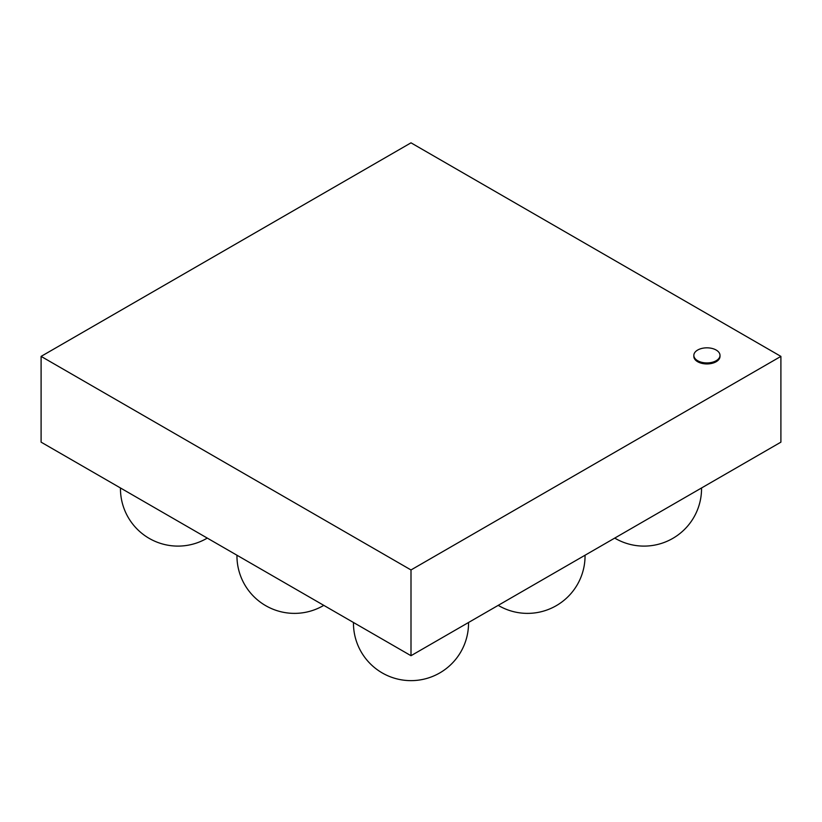 <?xml version="1.0" encoding="UTF-8"?>
<svg xmlns="http://www.w3.org/2000/svg" width="822" height="822" viewBox="0 0 822 822"><rect width="100%" height="100%" fill="white"/><g stroke="black" fill="none" stroke-linecap="round" stroke-linejoin="round"><path stroke-width="1.23" d="M716.168 350.038A13.08 7.552 0 0 0 701.916 348.405A13.08 7.552 0 0 0 693.84 355.381A13.08 7.552 0 0 0 706.92 362.934A13.08 7.552 0 0 0 720 355.381A13.08 7.552 0 0 0 716.168 350.038M720 355.381L720 356.388A13.08 7.552 180 0 1 706.92 363.941A13.08 7.552 180 0 1 693.84 356.388L693.84 355.381M780.9 356.388L411 142.833L41.1 356.388L41.1 442.154L411 655.709L411 569.954L780.9 356.388L780.9 442.154L411 655.709M41.1 356.388L411 569.954M614.722 538.091A57.54 57.54 0 0 0 701.546 487.96M498.214 605.362A57.54 57.54 0 0 0 585.048 555.23M353.46 622.49A57.54 57.54 0 0 0 411 680.637A57.54 57.54 0 0 0 468.54 622.49M236.952 555.23A57.54 57.54 0 0 0 323.786 605.362M120.454 487.96A57.54 57.54 0 0 0 207.278 538.091"/></g></svg>
